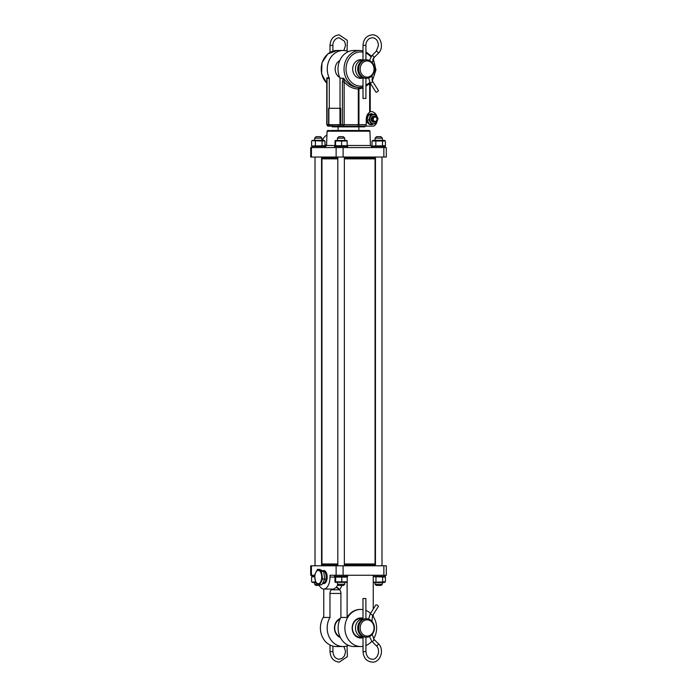 <?xml version="1.0" encoding="UTF-8"?>
<svg xmlns="http://www.w3.org/2000/svg" width="697" height="697" viewBox="0 0 697 697"><rect width="100%" height="100%" fill="white"/><g stroke="black" fill="none" stroke-linecap="round" stroke-linejoin="round"><path stroke-width="1.05" d="M372.346 81.244A1.455 0.444 147.7 0 1 372.573 81.331L378.393 90.558A1.455 0.444 147.7 0 1 377.922 91.333A1.455 0.444 147.7 0 1 375.936 92.109L370.107 82.882A1.455 0.444 147.7 0 1 370.133 82.629M363.006 77.724L363.006 98.486L365.916 98.486L365.916 78.238M366.535 59.837L365.594 59.837A9.2 7.867 90 0 0 357.727 69.038A9.2 7.867 90 0 0 365.594 78.238L366.535 78.238A9.2 7.867 90 0 0 374.402 69.038A9.2 7.867 90 0 0 366.535 59.837A9.2 7.867 90 0 0 358.667 69.038A9.2 7.867 90 0 0 366.535 78.238M367.101 60.927A8.111 6.935 90 0 0 360.166 69.038A8.111 6.935 90 0 0 367.101 77.14A8.111 6.935 90 0 0 374.036 69.038A8.111 6.935 90 0 0 367.101 60.927M359.443 59.837L363.006 59.837A9.2 7.867 90 0 0 355.461 69.038A9.2 7.867 90 0 0 363.006 78.23L359.443 78.238M370.116 614.371A1.455 0.444 32.2 0 1 370.098 614.118L375.91 604.883A1.455 0.444 32.2 0 1 377.896 605.658A1.455 0.444 32.2 0 1 378.366 606.434L372.555 615.669A1.455 0.444 32.2 0 1 372.329 615.756M365.176 598.523L362.971 598.523L365.176 598.523M359.155 637.18L363.015 637.18A9.2 7.867 -90 0 1 355.461 627.988A9.2 7.867 -90 0 1 362.998 618.788M367.092 619.868A8.111 6.935 -90 0 1 374.036 627.971A8.111 6.935 -90 0 1 367.11 636.091A8.111 6.935 -90 0 1 360.166 627.988A8.111 6.935 -90 0 1 367.092 619.868M366.526 618.779A9.2 7.867 -90 0 1 366.535 618.779A9.2 7.867 -90 0 1 374.402 627.971A9.2 7.867 -90 0 1 366.544 637.18A9.2 7.867 -90 0 1 366.535 637.18A9.2 7.867 -90 0 1 358.667 627.988A9.2 7.867 -90 0 1 366.526 618.779L365.594 618.779A9.2 7.867 -90 0 1 365.594 618.779A9.2 7.867 -90 0 1 365.603 618.779M365.603 637.18A9.2 7.867 -90 0 1 365.594 637.18A9.2 7.867 -90 0 1 357.727 627.988A9.2 7.867 -90 0 1 365.577 618.779M322.511 570.799L322.92 570.799A6.264 3.25 90 0 1 322.955 570.799A6.264 3.25 90 0 1 326.135 576.236A6.264 3.25 90 0 1 323.8 583.093A6.264 3.25 90 0 1 322.955 583.328A6.264 3.25 90 0 1 322.92 583.328L322.58 583.328M319.191 583.467A6.656 3.45 90 0 1 314.939 578.876A6.656 3.45 90 0 1 317.318 570.66A6.656 3.45 90 0 1 321.57 575.252A6.656 3.45 90 0 1 319.191 583.467M314.556 575.112L317.44 569.388L321.448 571.348L322.572 579.024L319.688 584.748L315.68 582.788L314.556 575.112M317.44 569.388L319.618 569.388L323.626 571.348L324.75 579.024L321.866 584.748L319.688 584.748M324.75 579.024L322.572 579.024M323.626 571.348L321.448 571.348M374.707 122.132A2.91 2.492 90 0 0 374.707 116.312A2.91 2.492 90 0 0 374.707 122.132L373.731 122.132A2.91 2.492 -90 0 1 371.614 117.68A2.91 2.492 -90 0 1 374.219 116.364M375.23 114.177L368.617 114.883L366.822 119.928L369.663 124.258L371.649 124.258L368.809 119.928L370.604 114.883L375.23 114.177L378.07 118.516L376.275 123.552L371.649 124.258M376.058 122.785A4.487 3.842 90 0 0 376.781 116.486A4.487 3.842 90 0 0 371.396 115.65A4.487 3.842 90 0 0 370.673 121.949A4.487 3.842 90 0 0 376.058 122.785M370.604 114.883L368.617 114.883M368.809 119.928L366.822 119.928M373.008 114.212A5.454 4.661 90 0 0 371.161 113.768A5.454 4.661 90 0 0 367.38 116.024A5.454 4.661 90 0 0 367.014 121.705A5.454 4.661 90 0 0 371.161 124.676A5.454 4.661 90 0 0 373.374 124.022M375.099 117.035A2.178 1.864 90 0 0 375.073 121.4A2.178 1.864 90 0 0 375.099 117.035M364.862 126.131L364.862 126.854L332.138 126.854L332.138 126.131L343.682 126.131L342.436 124.676L326.771 124.676L328.278 126.131L330.317 126.131L328.278 126.131A1.455 1.246 90 0 1 327.032 124.676L327.032 78.465L329.289 78.465L329.289 108.305M361.874 78.238A9.314 7.963 -90 0 1 360.654 78.343A9.314 7.963 -90 0 1 352.691 69.038A9.314 7.963 -90 0 1 360.654 59.724A9.314 7.963 -90 0 1 361.874 59.837M363.006 88.075L358.31 89.024C352.612 88.719 347.899 86.341 344.152 81.871L343.874 78.447C347.341 84.102 352.325 87.142 358.833 87.569L363.006 87.23M340.031 108.305L340.031 78.099A18.549 15.865 90 0 1 353.867 50.489L359.905 50.489A18.549 15.865 90 0 0 344.039 69.038A18.549 15.865 90 0 0 359.905 87.578L358.955 89.024L358.955 124.676L344.152 124.676L343.682 126.131L329.855 126.131L357.831 126.131L343.682 126.131M340.031 78.099L343.874 78.447M326.771 80.294L326.893 77.776L329.141 77.776A1.455 1.246 -90 0 1 329.289 78.465M326.771 83.248L321.578 73.865L321.97 62.756L327.817 53.887L337.095 50.489L343.133 50.489A18.549 15.865 90 0 0 329.141 77.776M341.957 126.131A1.455 1.246 90 0 1 340.711 124.676L340.711 108.305L328.609 108.305L328.609 124.676A1.455 1.246 90 0 0 329.855 126.131M328.862 108.305L328.862 124.676L329.385 125.791L340.58 126.131A1.455 0.636 90 0 1 339.944 124.676L339.944 108.305M342.436 81.871L342.436 124.676L344.152 124.676L344.152 81.871L342.436 81.871L343.168 78.099M348.5 51.587A18.549 15.865 90 0 0 343.133 50.489M339.735 77.454A9.314 7.963 -90 0 1 335.17 69.038A9.314 7.963 -90 0 1 339.735 60.613M376.85 122.367A7.641 6.534 90 0 1 373.679 126.131L364.365 126.131M377.042 116.617A7.641 6.534 90 0 0 371.266 111.59A2.178 1.864 -90 0 1 370.229 111.145M369.654 83.779L369.654 112.226C367.502 113.663 366.369 115.998 366.256 119.222L366.256 124.676L358.955 124.676A1.455 0.993 90 0 1 357.962 126.131L365.489 126.131L366.256 124.676M326.771 79.31L326.893 77.776M357.831 126.131A1.455 0.479 90 0 0 358.31 124.676L358.31 89.024L358.833 87.569M337.81 158.132L322.153 158.132L322.153 157.043M322.502 140.315A11.274 9.645 -90 0 1 326.937 134.957M329.576 130.496L327.625 130.513L327.067 131.193L369.933 131.193C368.338 130.278 371.945 130.513 366.204 130.496L330.796 130.496M383.855 157.043L386.304 157.043L386.304 147.581L383.855 147.581L383.855 157.043L310.696 157.043L310.696 147.581L383.855 147.581M374.847 157.043L374.847 158.132L344.353 158.132M322.676 564.701L321.953 563.978L337.81 563.978M344.353 563.978L375.047 563.978L375.047 158.855L344.353 158.855M337.81 158.855L321.953 158.855L321.953 563.978M322.789 570.799A6.543 3.389 90 0 1 323.774 570.521A6.543 3.389 90 0 1 325.83 571.862A6.543 3.389 90 0 1 325.83 582.274A6.543 3.389 90 0 1 323.774 583.616A6.543 3.389 90 0 1 322.789 583.328M340.363 637.52A10.037 8.582 -90 0 1 334.447 627.98A10.037 8.582 -90 0 1 340.363 618.439M339.988 619.206A9.314 7.963 90 0 0 334.699 627.98A9.314 7.963 90 0 0 339.988 636.753M363.015 637.659A10.037 8.582 -90 0 1 360.75 638.016A10.037 8.582 -90 0 1 352.168 627.98A10.037 8.582 -90 0 1 360.75 617.943A10.037 8.582 -90 0 1 362.998 618.291M361.586 618.779A9.314 7.963 90 0 0 360.375 618.666A9.314 7.963 90 0 0 352.412 627.98A9.314 7.963 90 0 0 360.375 637.285A9.314 7.963 90 0 0 361.586 637.18M335.867 587.702A2.91 2.318 -139.8 0 1 339.021 589.793A3.633 1.882 90 0 1 339.395 589.871A2.91 2.135 -139 0 0 336.137 587.371L333.793 589.07L323.774 589.07A11.997 6.221 -90 0 0 329.995 577.064L329.995 575.252L336.12 575.252L336.12 565.79L310.696 565.79L310.696 575.252L311.428 575.252L311.428 565.79M318.851 584.4A11.997 6.221 -90 0 0 323.774 589.07L323.757 617.455L329.969 617.455A18.549 15.865 90 0 0 328.993 636.605A18.549 15.865 90 0 0 343.037 646.528A18.549 15.865 90 0 0 348.5 645.387M363.032 646.337A18.549 15.865 -90 0 1 360.75 646.528A18.549 15.865 -90 0 1 344.884 627.98A18.549 15.865 -90 0 1 360.75 609.431A18.549 15.865 -90 0 1 362.98 609.614M365.89 610.433A18.549 15.865 -90 0 1 370.551 613.395M372.581 615.625A18.549 15.865 -90 0 1 373.566 638.896M371.797 641.284A18.549 15.865 -90 0 1 365.934 645.509M360.75 646.528L353.963 646.528A18.549 15.865 -90 0 1 339.927 636.605A18.549 15.865 -90 0 1 340.903 617.455L340.903 593.435L329.969 593.435L329.969 617.455M360.75 609.431L360.183 609.431A18.549 15.865 90 0 0 347.123 617.455L340.903 617.455M323.757 616.557A18.549 15.865 90 0 0 321.997 636.108A18.549 15.865 90 0 0 336.25 646.528L343.037 646.528M322.476 565.79L322.476 564.701L337.81 564.701M344.353 564.701L374.524 564.701L374.524 565.79M341.835 585.428A14.907 7.728 90 0 1 339.395 589.871A3.633 1.882 90 0 1 340.903 593.435M347.123 576.41L347.123 576.863M347.123 582.065L347.123 617.455M383.855 575.252L383.855 565.79L386.304 565.79L386.304 575.252L336.12 575.252M311.838 576.41L311.733 575.252L314.565 575.252L311.428 575.252M383.855 565.79L336.12 565.79M373.243 575.252L373.243 609.108M373.243 614.571L373.243 616.557M329.969 593.435A3.633 1.882 90 0 1 331.476 589.871A3.633 1.882 90 0 1 331.859 589.793L339.021 589.793M331.589 589.07A2.91 2.135 -41 0 1 331.476 589.871A14.907 7.728 90 0 1 330.848 589.07M331.85 589.07A2.91 2.082 -48.6 0 1 331.859 589.793M311.733 576.41L314.608 576.41M334.534 575.252L334.534 576.41L347.629 576.41L347.629 575.252M373.243 576.41L385.267 576.41L385.267 575.252M312.779 582.518L315.61 582.518M312.186 582.169L315.532 581.838M314.635 576.741L312.186 576.759M311.594 577.099L311.594 581.838M335.231 582.335L346.932 582.335M346.531 577.099L334.952 577.099L334.952 581.838L346.531 581.838M334.952 581.838L335.632 581.838L335.632 577.099L334.952 577.099M347.211 577.099L347.211 581.838M341.765 577.099L341.765 581.838M373.243 582.518L384.221 582.518M373.243 582.274L385.406 581.838L384.247 582.518M384.247 576.41L385.406 577.099L373.243 576.663M375.962 577.099L375.962 581.838M382.653 577.099L382.653 581.838M385.406 577.099L385.406 581.838M311.733 147.581L311.733 146.422L324.828 146.422L324.828 147.537M334.534 147.581L334.534 146.422L347.629 146.422L347.629 147.581M372.172 147.581L372.172 146.422L385.267 146.422L385.267 147.581M312.073 146.013L324.976 145.734L323.809 146.422M312.77 140.315L323.809 140.315L324.976 141.003L312.073 140.716M315.392 141.003L315.392 145.734M322.092 141.003L322.092 145.734M324.976 141.003L324.976 145.734M311.585 141.003L311.585 145.734M346.618 141.003L335.022 141.003L335.022 145.734L346.618 145.734M335.022 145.734L335.545 145.734L335.545 141.003L335.022 141.003M335.248 140.489L346.923 140.489M347.15 141.003L347.15 145.734M341.617 141.003L341.617 145.734M372.503 146.013L385.415 145.734L384.247 146.422M384.247 140.315L385.415 141.003L372.024 141.003L373.191 140.315L384.23 140.315M372.024 141.003L372.024 145.734M375.831 141.003L375.831 145.734M382.522 141.003L382.522 145.734M385.415 141.003L385.415 145.734M316.124 136.673L320.463 136.673L321.918 138.128L321.918 140.315M314.687 138.128L321.875 138.128M314.687 584.269L318.538 584.269M314.643 582.518L314.643 584.269L315.811 585.428L319.313 585.428M337.444 138.128L338.899 136.673L343.264 136.673L344.719 138.128L337.444 138.128L337.444 140.315M344.719 584.269L343.56 585.428L338.611 585.428L337.444 584.269L344.719 584.269L344.719 582.518M380.876 136.673L376.537 136.673L375.082 138.128L382.313 138.128M382.313 584.269L375.082 584.269L375.082 582.518M376.275 585.428L381.189 585.428L382.357 584.269L382.357 582.518M375.125 584.269L376.249 585.428M375.125 138.128L375.082 140.315M371.919 75.633L372.573 81.331A1.455 0.444 147.7 0 1 372.093 82.107A1.455 0.444 147.7 0 1 370.342 82.969A1.455 0.444 147.7 0 1 370.107 82.882L368.669 77.89M373.749 57.72A1.455 0.575 -134.7 0 0 373.967 57.642A1.455 0.575 -134.7 0 0 373.697 56.605A1.455 0.575 -134.7 0 0 372.137 55.499A1.455 0.575 -134.7 0 0 371.919 55.568A1.455 0.575 -134.7 0 0 371.841 55.804M363.006 60.343L363.006 45.392L365.916 45.392C365.568 43.536 367.223 38.196 372.233 37.76C374.481 37.812 376.258 39.006 377.582 41.332L378.558 45.209L376.241 51.299L371.919 55.568L369.427 60.482M378.062 53.442A1.455 0.575 -134.7 0 0 378.279 53.373A1.455 0.575 -134.7 0 0 378.009 52.336A1.455 0.575 -134.7 0 0 376.458 51.229A1.455 0.575 -134.7 0 0 376.241 51.299M329.995 52.397L329.995 45.392L332.905 45.392C332.547 43.536 334.212 38.196 339.221 37.76L344.571 41.332L345.538 45.209L343.909 50.506M332.722 651.617L330.021 651.617L330.012 645.03M368.661 619.119L370.098 614.118A1.455 0.444 32.2 0 1 370.325 614.031A1.455 0.444 32.2 0 1 372.076 614.893A1.455 0.444 32.2 0 1 372.555 615.669L371.91 621.367M371.858 641.196A1.455 0.575 -45.4 0 0 371.937 641.432A1.455 0.575 -45.4 0 0 372.154 641.501A1.455 0.575 -45.4 0 0 373.714 640.395A1.455 0.575 -45.4 0 0 373.984 639.358A1.455 0.575 -45.4 0 0 373.758 639.28M365.733 651.617L363.032 651.617L363.015 636.675M365.925 637.18L365.942 651.617C366.474 656.4 368.582 658.935 372.268 659.24C377.556 659.92 381.102 649.865 376.258 645.692A1.455 0.575 -45.4 0 0 376.476 645.77A1.455 0.575 -45.4 0 0 378.035 644.655A1.455 0.575 -45.4 0 0 378.305 643.619A1.455 0.575 -45.4 0 0 378.079 643.54M363.006 52.162A17.094 14.62 90 0 0 360.654 51.944A17.094 14.62 90 0 0 346.034 69.038A17.094 14.62 90 0 0 360.654 86.123A17.094 14.62 90 0 0 363.006 85.905M337.095 50.489A18.549 15.865 90 0 0 322.223 62.599A18.549 15.865 90 0 0 326.771 83.109M365.489 126.131L357.962 126.131M365.916 84.982A17.094 14.62 90 0 0 369.802 82.359M371.919 79.928A17.094 14.62 90 0 0 372.756 59.437M370.882 56.823A17.094 14.62 90 0 0 365.916 53.085M326.588 145.037L324.976 145.037M327.067 131.193L326.571 145.481L335.022 145.481M347.15 145.481L370.429 145.481L372.607 147.581M343.107 147.581L343.107 157.043M336.12 147.581L336.12 157.043M311.428 147.581L311.428 157.043M358.894 126.854L358.894 130.496L338.489 130.496M343.107 575.252L343.107 565.79M334.969 577.064L329.995 577.064M336.137 587.371A11.997 6.221 -90 0 0 337.784 584.609M372.215 62.669L373.967 57.642L378.279 53.373C384.727 47.649 380.588 34.423 372.233 34.85C366.578 35.521 363.503 39.032 363.006 45.392M365.916 59.837L365.916 45.392M329.995 45.392C330.491 39.032 333.567 35.521 339.221 34.85L347.341 40.374L347.019 51.055M332.905 51.134L332.905 45.392M330.021 651.617C330.526 657.968 333.602 661.479 339.247 662.15L347.376 656.618L347.036 645.927M343.943 646.494L345.573 651.416L344.606 655.659L342.201 658.351L339.247 659.24C335.562 658.935 333.454 656.4 332.931 651.617L332.922 646.11M376.258 645.692L371.937 641.432L369.445 636.527M363.032 651.617C363.538 657.968 366.613 661.479 372.268 662.15C380.623 662.577 384.761 649.343 378.305 643.619L373.984 639.358L372.224 634.34M362.971 598.523L362.998 619.293M365.881 598.523L365.908 618.779M362.998 618.779L359.155 618.779M366.535 637.18L365.594 637.18M324.819 570.834L322.955 570.799M324.819 583.293L322.955 583.328M370.56 124.676L371.161 124.676M370.56 113.768L371.161 113.768M373.731 116.312L374.707 116.312M370.229 83.248L370.229 111.825M326.771 79.301L326.771 124.676M365.916 86.236L370.299 83.187M372.294 80.852L375.953 69.9L373.191 58.6M371.431 56.109L365.916 51.831M363.006 50.837L359.905 50.489M338.106 130.496L338.106 126.854M338.106 126.131L338.106 124.676M326.571 145.481L324.393 147.581M369.933 131.193L370.429 145.481M360.201 130.496L358.511 130.496M374.324 564.701L375.047 563.978M374.324 158.132L375.047 158.855M322.676 158.132L321.953 158.855M312.753 582.518L311.907 582.03M312.753 576.41L311.907 576.907M312.753 146.422L311.838 145.891M312.753 140.315L311.838 140.838M373.191 146.422L372.276 145.891M316.098 136.673L314.643 138.128L314.643 140.315M315.009 565.79L315.009 157.043M321.552 565.79L321.552 157.043M344.719 140.315L344.719 138.128M344.353 565.79L344.353 157.043M337.444 584.269L337.444 582.518M337.81 565.79L337.81 157.043M380.902 136.673L382.357 138.128L382.357 140.315M381.991 565.79L381.991 157.043M375.448 565.79L375.448 157.043"/></g></svg>
